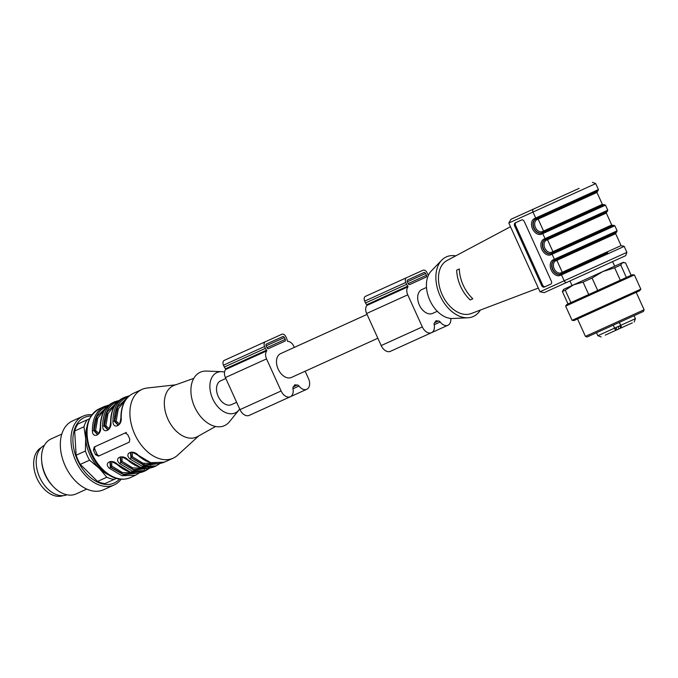<?xml version="1.0" encoding="UTF-8"?>
<svg xmlns="http://www.w3.org/2000/svg" width="678" height="678" viewBox="0 0 678 678"><rect width="100%" height="100%" fill="white"/><g stroke="black" fill="none" stroke-linecap="round" stroke-linejoin="round"><path stroke-width="1.02" d="M367.044 314.414L280.658 353.602A13.085 8.687 65.6 0 0 278.149 369.103A13.085 8.687 65.6 0 0 291.464 377.434L377.849 338.246M426.487 287.447L421.86 289.548A13.085 8.687 65.6 0 0 419.351 305.049A13.085 8.687 65.6 0 0 432.674 313.38L437.302 311.278M426.42 275.319L425.581 273.488A1.509 1 65.6 0 0 424.047 272.522L407.614 279.98A1.509 1 65.6 0 0 407.325 281.768L408.156 283.599A1.509 1 65.6 0 0 409.698 284.565L426.123 277.107A1.509 1 65.6 0 0 426.42 275.319L408.156 283.599M450.785 318.457A9.06 6.017 -114.4 0 1 447.955 325.237A9.06 6.017 -114.4 0 1 440.225 321.982A2.517 1.67 65.6 0 0 438.53 320.974A18.62 12.365 -114.4 0 1 435.996 320.711A18.62 12.365 -114.4 0 1 434.53 322.787A2.517 1.67 65.6 0 0 434.174 324.728A9.06 6.017 -114.4 0 1 431.522 332.686A9.06 6.017 -114.4 0 1 422.309 326.923L407.749 294.837A7.551 5.009 -114.4 0 1 408.003 286.802L407.868 286.048A4.026 2.67 -114.4 0 1 406.639 284.294L405.808 282.463A4.026 2.67 -114.4 0 1 406.58 277.692L423.013 270.234A4.026 2.67 -114.4 0 1 427.106 272.793L427.937 274.632A4.026 2.67 -114.4 0 1 428.267 275.548M447.955 325.237L390.401 351.34A9.06 6.017 -114.4 0 1 381.18 345.577L366.629 313.499A7.551 5.009 -114.4 0 1 366.874 305.456L366.739 304.702A4.026 2.67 -114.4 0 1 365.51 302.947L364.679 301.117A4.026 2.67 -114.4 0 1 365.45 296.345L406.58 277.692M285.209 339.373L284.379 337.542A1.509 1 65.6 0 0 282.845 336.576L266.412 344.034A1.509 1 65.6 0 0 266.123 345.822L266.954 347.653A1.509 1 65.6 0 0 268.488 348.619L284.921 341.161A1.509 1 65.6 0 0 285.209 339.373L266.954 347.653M305.159 371.222L308.49 378.553A9.06 6.017 -114.4 0 1 306.753 389.291A9.06 6.017 -114.4 0 1 299.015 386.036A2.517 1.67 65.6 0 0 297.32 385.028A18.62 12.365 -114.4 0 1 294.794 384.765A18.62 12.365 -114.4 0 1 293.328 386.841A2.517 1.67 65.6 0 0 292.964 388.782A9.06 6.017 -114.4 0 1 290.32 396.74A9.06 6.017 -114.4 0 1 281.099 390.977L266.547 358.891A7.551 5.009 -114.4 0 1 266.793 350.857L266.657 350.102A4.026 2.67 -114.4 0 1 265.429 348.348L264.598 346.509A4.026 2.67 -114.4 0 1 265.369 341.746L281.802 334.288A4.026 2.67 -114.4 0 1 285.904 336.847L286.735 338.686A4.026 2.67 -114.4 0 1 287.243 340.763L287.718 341.365A7.551 5.009 -114.4 0 1 293.93 346.466L294.345 347.39M306.753 389.291L249.19 415.394A9.06 6.017 -114.4 0 1 239.97 409.631L225.418 377.553A7.551 5.009 -114.4 0 1 225.664 369.51L225.528 368.756A4.026 2.67 -114.4 0 1 224.308 367.001L223.469 365.171A4.026 2.67 -114.4 0 1 224.24 360.399L265.369 341.746M240.673 352.941L281.802 334.288M236.647 402.3L231.486 404.639A13.085 8.687 -114.4 0 1 218.172 396.308A13.085 8.687 -114.4 0 1 220.681 380.807L225.833 378.468M95.598 446.387A2.517 1.881 -114.4 0 0 94.928 449.455L97.005 454.04A2.517 1.881 -114.4 0 0 99.759 455.548M126.447 432.394L94.284 446.98L93.454 450.124L95.53 454.701L98.437 456.15L129.286 442.158L129.803 439.158L127.727 434.573L125.125 432.988M130.862 452.548L131.354 457.794L132.32 456.752L132.295 452.472M130.464 452.675L130.99 457.964L130.023 459.006L142.549 466.422L156.16 465.888L160.033 463.472M137.846 454.853L138.253 455.277C133.015 449.048 123.582 453.328 130.023 459.006M120.582 457.209L121.074 462.464L122.032 461.413L122.015 457.133M120.184 457.336L120.709 462.625L119.743 463.667L132.269 471.083L145.88 470.549L149.745 468.142M127.566 459.515L127.964 459.938C122.735 453.709 113.302 457.989 119.743 463.667M111.743 461.803L111.751 466.074L110.794 467.125L123.286 474.244L136.617 473.058M110.302 461.871L110.794 467.125L109.463 468.337L121.981 475.753L135.6 475.21L139.465 472.803M109.904 461.998L110.429 467.295L123.684 474.803L137.702 473.015M145.88 470.549L143.829 471.481L130.21 472.015L117.286 464.184M117.684 464.608C112.455 458.37 103.014 462.65 109.463 468.337M119.353 423.928L116.15 421.097L114.726 421.131L118.353 424.962M128.015 397.011L126.083 397.74C118.37 401.681 114.463 409.529 114.362 421.301L118.006 425.174M121.209 418.19L121.159 417.606C121.269 405.52 125.286 397.452 133.202 393.409C125.057 397.571 120.955 405.732 120.896 417.894C120.201 422.919 119.218 425.352 117.938 425.199M127.269 397.791L117.599 407.046L114.726 421.131L112.938 421.335C112.963 429.928 122.404 425.648 121.159 417.606M109.065 428.598L105.861 425.767L104.446 425.792L108.073 429.623M117.735 401.673L115.794 402.41C108.09 406.342 104.183 414.19 104.073 425.962L107.717 429.835M110.929 422.852L110.878 422.267C110.989 410.182 115.006 402.113 122.921 398.071C114.777 402.232 110.675 410.393 110.607 422.555C109.921 427.581 108.938 430.013 107.658 429.869M116.989 402.461L107.319 411.707L104.446 425.792L102.658 426.004C102.683 434.59 112.124 430.31 110.878 422.267M98.785 433.259L95.581 430.428L94.157 430.462L97.793 434.293M107.455 406.334L105.514 407.071C97.81 411.004 93.903 418.86 93.793 430.623L97.437 434.496M106.709 407.122L97.03 416.377L94.157 430.462L92.369 430.666C92.403 439.251 101.836 434.979 100.598 426.937L100.649 427.513M130.286 477.626C122.421 480.821 114.235 479.244 105.717 472.905C99.53 468.083 94.623 461.684 90.996 453.709C82.936 432.556 85.64 417.614 99.098 408.876A37.748 25.061 65.6 0 0 91.877 453.599A37.748 25.061 65.6 0 0 130.286 477.626L135.6 475.21M127.964 459.938L140.49 467.354L154.109 466.82L156.16 465.888M138.253 455.277L150.77 462.693L164.39 462.159L173.127 458.192A37.748 25.061 65.6 0 0 177.594 455.235L198.815 435.861M175.661 384.824L147.109 388.028A37.748 25.061 65.6 0 0 141.948 389.443A37.748 25.061 65.6 0 0 134.719 434.166A37.748 25.061 65.6 0 0 173.127 458.192M193.772 378.375L174.28 385.324A28.179 18.713 65.6 0 0 167.602 418.394A28.179 18.713 65.6 0 0 196.595 437.047A28.179 18.713 65.6 0 0 197.527 436.573L215.596 426.479M224.545 372.129A22.145 14.704 65.6 0 0 221.638 371.671L206.493 371.069A29.315 19.467 65.6 0 0 192.933 402.596A29.315 19.467 65.6 0 0 224.486 425.64A29.315 19.467 65.6 0 0 229.469 421.724L238.995 409.936A22.145 14.704 65.6 0 0 239.681 408.995M221.638 371.671A22.145 14.704 65.6 0 0 211.4 395.486A22.145 14.704 65.6 0 0 235.232 412.885A22.145 14.704 65.6 0 0 238.995 409.936M41.248 447.599A26.425 17.543 65.6 0 0 37.027 478.482A26.425 17.543 65.6 0 0 63.046 495.652M66.885 494.77A27.179 18.043 -114.4 0 1 39.655 477.287A27.179 18.043 -114.4 0 1 44.434 445.293M86.742 489.084L76.106 493.915A30.196 20.052 -114.4 0 1 65.3 494.372A30.196 20.052 -114.4 0 1 54.054 487.338A30.196 20.052 -114.4 0 1 53.155 486.423L52.147 485.355A27.179 18.043 -114.4 0 1 41.816 462.574L41.68 461.116A30.196 20.052 -114.4 0 1 51.155 438.912L61.791 434.09M53.155 486.423A30.196 20.052 -114.4 0 1 41.68 461.116M121.116 479.227A37.748 25.061 -114.4 0 1 114.184 484.931L103.556 489.753A37.748 25.061 -114.4 0 1 75.995 481.533A37.748 25.061 -114.4 0 1 72.368 421.004L82.996 416.182A37.748 25.061 -114.4 0 1 91.852 414.724M114.184 484.931A37.748 25.061 -114.4 0 1 86.623 476.71A37.748 25.061 -114.4 0 1 82.996 416.182M119.548 479.066A36.002 23.899 -114.4 0 1 87.86 475.193A36.002 23.899 -114.4 0 1 72.961 437.861A36.002 23.899 -114.4 0 1 90.937 416.012M104.878 483.626L114.175 479.405L104.878 483.626A35.231 23.391 -114.4 0 1 97.53 481.431L106.827 477.219L99.183 468.244L89.564 460.176L80.267 464.396L97.53 481.431M80.267 464.396A35.231 23.391 -114.4 0 1 76.114 455.226L85.403 451.014L85.665 438.454L83.953 426.801L74.665 431.013L76.114 455.226M74.665 431.013A35.231 23.391 -114.4 0 1 77.851 424.038L89.352 418.826M116.379 478.405L114.175 479.405A35.231 23.391 -114.4 0 1 106.827 477.219M89.564 460.176A35.231 23.391 -114.4 0 1 85.403 451.014M83.953 426.801A35.231 23.391 -114.4 0 1 87.148 419.826M108.251 474.685A32.714 21.721 -114.4 0 1 99.183 468.244A32.714 21.721 -114.4 0 1 85.665 438.454A32.714 21.721 -114.4 0 1 86.792 427.394M550.756 284.133L544.307 287.057A2.517 1.771 65.6 0 1 541.654 285.497L514.627 225.91A2.517 1.771 65.6 0 1 515.204 222.893L521.645 219.96A2.517 1.771 65.6 0 1 524.297 221.528L551.324 281.107A2.517 1.771 65.6 0 1 550.756 284.133L545.282 286.608A2.517 1.771 65.6 0 1 542.629 285.048L515.602 225.469A2.517 1.771 65.6 0 1 516.178 222.443M441.709 260.183L431.208 271.09A26.925 17.874 65.6 0 0 429.844 300.295A26.925 17.874 65.6 0 0 452.709 318.499L467.837 317.787A32.714 21.721 -114.4 0 1 440.047 295.667A32.714 21.721 -114.4 0 1 441.709 260.183A32.714 21.721 -114.4 0 1 446.31 256.903A32.714 21.721 -114.4 0 1 455.726 255.86M480.321 310.083A32.714 21.721 -114.4 0 1 473.337 316.482A32.714 21.721 -114.4 0 1 467.837 317.787M510.492 226.732L447.048 260.479A29.179 19.374 65.6 0 0 442.183 294.693A29.179 19.374 65.6 0 0 471.134 313.575L538.315 288.065M470.21 299.947L472.812 298.761L470.21 299.947A30.51 20.255 -114.4 0 1 456.692 270.149L459.303 268.971L456.692 270.149M459.303 268.971A30.696 20.382 65.6 0 0 472.812 298.761M562.037 273.488A1.009 0.712 -114.4 0 0 562.265 272.276L621.073 245.597L615.666 233.681L556.867 260.36L562.265 272.276L561.079 272.819A6.543 4.602 65.6 0 1 554.18 268.759A6.543 4.602 65.6 0 1 555.672 260.894L556.867 260.36A1.009 0.712 65.6 0 0 555.799 259.733L616.624 232.139L617.133 230.808L614.844 225.766L550.926 254.759A8.56 6.017 65.6 0 1 541.908 249.453A8.56 6.017 65.6 0 1 543.858 239.181L607.776 210.188L605.488 205.146L542.764 233.596L545.044 238.639A1.009 0.712 -114.4 0 0 546.112 239.258L607.276 211.519L607.776 210.188M607.742 252.75L560.511 274.175A7.551 5.314 -114.4 0 1 552.562 269.497A7.551 5.314 -114.4 0 1 554.282 260.428L555.468 259.886A1.009 0.712 -114.4 0 1 554.401 259.267L617.133 230.808M605.488 205.146L604.157 204.646L542.993 232.385A1.009 0.712 65.6 0 0 542.764 233.596L541.569 234.139A8.56 6.017 65.6 0 1 532.552 228.833A8.56 6.017 65.6 0 1 534.501 218.553L598.42 189.56L595.716 183.602L532.993 212.053A2.517 1.788 -114.4 0 1 533.578 209.027L510.907 219.308L508.805 223.028L539.993 291.769L544.171 292.642L607.208 264.047M561.706 273.632A1.009 0.712 65.6 0 0 561.469 274.844L564.172 280.802A2.517 1.788 65.6 0 0 566.842 282.353L625.65 255.682L626.904 252.352L624.201 246.394L560.282 275.387A8.56 6.017 65.6 0 1 551.265 270.081A8.56 6.017 65.6 0 1 553.214 259.801L554.401 259.267L552.112 254.225A1.009 0.712 65.6 0 1 552.35 253.013L551.163 253.547A1.009 0.712 65.6 0 0 550.926 254.759M614.844 225.766L613.514 225.266L552.35 253.013M551.163 253.547A7.551 5.314 -114.4 0 1 543.205 248.868A7.551 5.314 -114.4 0 1 544.926 239.8L546.112 239.258M596.954 192.433L597.462 191.103L537.086 218.486A1.009 0.712 -114.4 0 1 538.154 219.113L596.954 192.433L602.361 204.349L543.561 231.029L538.154 219.113L536.959 219.647A6.543 4.602 65.6 0 0 535.467 227.511A6.543 4.602 65.6 0 0 542.366 231.562L543.561 231.029A1.009 0.712 65.6 0 1 543.324 232.24L588.75 211.629M542.993 232.385L541.807 232.927A1.009 0.712 65.6 0 0 541.569 234.139M541.807 232.927A7.551 5.314 -114.4 0 1 533.849 228.249A7.551 5.314 -114.4 0 1 535.569 219.18L597.92 190.891L598.42 189.56M533.578 209.027L579.131 188.365M643.473 311.422L587.097 337L585.436 336.373L644.1 309.761L643.473 311.422M605.234 335.127L615.548 330.449L613.302 325.109M614.243 331.042L616.997 329.788L615.955 327.499M617.989 326.576L619.031 328.872L616.997 329.788M619.031 328.872L621.141 327.906L620.107 325.618L614.844 328.008L615.878 330.296M619.472 322.313L621.701 327.66L629.972 323.906M612.641 331.762L606.632 334.491M632.311 322.847L621.726 327.644M619.302 322.389L621.701 327.66L621.141 327.906M585.097 315.524L574.08 320.524L572.079 320.321L640.829 289.142L639.651 290.777L585.097 315.524M565.63 306.117L566.808 304.481L577.826 299.481L632.379 274.734L634.379 274.929L565.63 306.117L572.079 320.321M631.167 275.285L625.531 262.861L622.54 262.623L620.743 265.03L626.379 277.455M620.743 265.03L614.658 267.793L602.759 271.59L592.055 278.039L597.691 290.464M620.294 280.217L614.658 267.793M588.716 294.54L583.08 282.116L573.571 284.828L565.274 290.192L570.91 302.617M592.055 278.039L583.08 282.116M565.274 290.192L562.376 291.506L563.562 289.37L609.293 268.632M568.011 303.93L562.376 291.506M622.54 262.623L602.759 271.59M407.325 281.768L425.581 273.488M434.174 324.728L440.225 321.982M434.53 322.787L438.53 320.974M381.18 345.577L422.309 326.923M366.629 313.499L407.749 294.837M366.874 305.456L408.003 286.802M366.739 304.702L407.868 286.048M365.51 302.947L406.639 284.294M364.679 301.117L405.808 282.463M266.123 345.822L284.379 337.542M292.964 388.782L299.015 386.036M293.328 386.841L297.32 385.028M239.97 409.631L281.099 390.977M225.418 377.553L266.547 358.891M225.664 369.51L266.793 350.857M225.528 368.756L266.657 350.102M224.308 367.001L265.429 348.348M223.469 365.171L264.598 346.509M97.005 454.04L95.53 454.701M94.928 449.455L93.454 450.124M154.821 463.616L143.007 463.218L132.32 456.752M158.262 463.684L144.244 465.481L131.354 457.794L143.846 464.913L157.186 463.727M144.533 468.286L132.727 467.888L122.032 461.413M147.982 468.345L133.964 470.142L121.074 462.464L133.566 469.574L146.897 468.388M148.499 467.405L150.66 465.625M145.931 468.32L144.185 469.54M134.252 472.947L122.447 472.549L111.751 466.074M148.567 468.269L144.838 470.981M125.794 399.647L118.319 408.792L116.15 421.097M122.921 398.071L124.981 397.139C117.065 401.181 113.048 409.249 112.938 421.335M115.514 404.308L108.039 413.453L105.861 425.767M100.598 426.937C100.708 414.843 104.726 406.775 112.641 402.732L114.701 401.8C106.777 405.842 102.768 413.911 102.658 426.004M95.581 430.428L97.751 418.123L105.234 408.97M99.098 408.876L104.412 406.469C96.496 410.512 92.479 418.572 92.369 430.666M542.629 285.048L541.654 285.497M515.602 225.469L514.627 225.91M555.672 260.894A1.009 0.712 65.6 0 0 554.604 260.276A7.551 5.314 65.6 0 0 552.884 269.344A7.551 5.314 65.6 0 0 560.842 274.031A1.009 0.712 -114.4 0 0 561.079 272.819M560.511 274.175A1.009 0.712 65.6 0 0 560.282 275.387M554.282 260.428A1.009 0.712 -114.4 0 1 553.214 259.801M539.993 291.769L626.904 252.352M508.805 223.028L532.993 212.053L535.688 218.011A1.009 0.712 -114.4 0 0 536.756 218.638M546.443 239.114A1.009 0.712 65.6 0 1 547.51 239.732L552.917 251.648L551.722 252.191A6.543 4.602 65.6 0 1 544.824 248.131A6.543 4.602 65.6 0 1 546.315 240.275L606.31 213.062L611.717 224.977L552.917 251.648A1.009 0.712 -114.4 0 1 552.68 252.86M551.722 252.191A1.009 0.712 -114.4 0 1 551.485 253.403A7.551 5.314 65.6 0 1 543.527 248.724A7.551 5.314 65.6 0 1 545.248 239.656A1.009 0.712 65.6 0 1 546.315 240.275M544.926 239.8A1.009 0.712 -114.4 0 1 543.858 239.181M542.366 231.562A1.009 0.712 65.6 0 1 542.129 232.774A7.551 5.314 65.6 0 1 534.171 228.096A7.551 5.314 65.6 0 1 535.891 219.028A1.009 0.712 -114.4 0 1 536.959 219.647M535.569 219.18A1.009 0.712 -114.4 0 1 534.501 218.553M620.726 328.101L619.684 325.804M614.649 328.093L597.843 335.712L601.183 336.966M634.083 315.685L635.43 318.668L620.828 325.287M130.405 452.701C130.591 451.514 133.074 452.379 137.854 455.285C147.041 463.252 155.889 465.54 164.39 462.159M151.067 466.947L151.813 466.159M120.125 457.362C120.311 456.184 122.794 457.048 127.574 459.955C136.761 467.922 145.609 470.21 154.109 466.82M142.744 466.362L144.287 463.616M143.829 471.481C135.32 474.871 126.481 472.583 117.294 464.616C112.514 461.71 110.031 460.845 109.844 462.032M124.981 397.139L129.337 395.816M114.701 401.8L119.057 400.478M112.641 402.732C104.497 406.893 100.386 415.055 100.327 427.225C99.641 432.242 98.657 434.683 97.378 434.53M104.412 406.469L108.777 405.147M133.202 393.409L141.948 389.443M615.666 233.681L616.166 232.351M621.073 245.597L622.404 246.097M624.201 246.394L622.862 245.894M611.717 224.977L613.048 225.477M606.31 213.062L606.81 211.722M602.361 204.349L603.7 204.849M595.716 183.602L592.386 182.348M635.43 318.668L634.176 321.999M596.496 332.737L597.843 335.712M577.537 318.957L585.436 336.373M636.201 292.345L644.1 309.761M634.379 274.929L640.829 289.142M623.141 262.344L623.93 262.42M569.961 280.938L572.037 285.523M612.59 261.606L614.666 266.191"/></g></svg>
